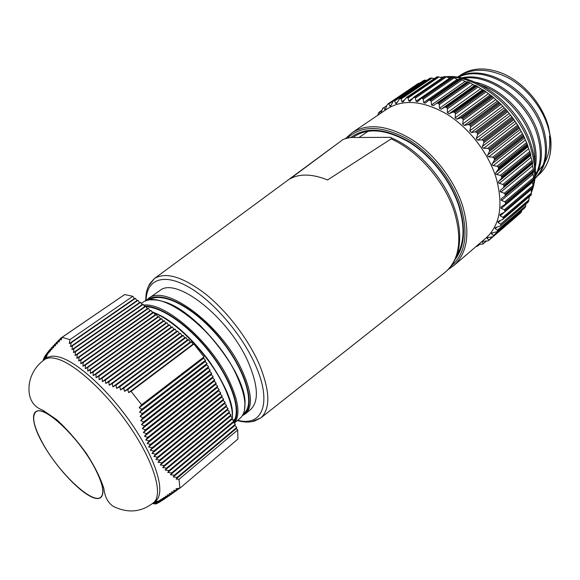 <?xml version="1.0" encoding="UTF-8"?>
<svg xmlns="http://www.w3.org/2000/svg" width="580" height="580" viewBox="0 0 580 580"><rect width="100%" height="100%" fill="white"/><g stroke="black" fill="none" stroke-linecap="round" stroke-linejoin="round"><path stroke-width="0.87" d="M94.402 467.306C78.329 436.747 43.181 404.18 35.786 411.967C31.443 416.447 33.843 427.025 42.978 443.693C59.022 473.077 92.72 504.89 100.826 497.176C104.878 493.188 102.732 483.227 94.402 467.306M46.907 357.94C50.025 355.794 54.513 355.62 60.364 357.418C79.242 363.094 111.766 393.588 134.437 427.997C157.216 462.405 165.452 493.138 155.875 500.692L153.62 502.592C163.139 495.081 154.824 464.363 131.994 429.903C109.257 395.451 76.727 364.871 57.891 359.136C52.055 357.324 47.582 357.483 44.486 359.614L46.907 357.94M43.435 360.368L44.348 357.012L44.239 359.114L45.668 354.88L45.697 356.903L46.531 353.669L46.632 355.642L47.531 352.357L47.712 354.286L48.669 350.951L48.93 352.829L49.945 349.443L50.279 351.277L51.352 347.848L51.772 349.624L52.889 346.158L53.389 347.877L54.556 344.375L55.136 346.043L56.347 342.497L57.014 344.121L58.254 340.54L59.008 342.106L60.284 338.502L61.11 340.018L62.075 337.342L69.912 339.641L69.303 343.585L71.137 342.787L70.564 346.659L72.486 345.81L71.942 349.668L73.95 348.769L73.442 352.611L75.531 351.668L75.074 355.489L77.249 354.489L76.828 358.295L79.09 357.244L78.728 361.028L81.077 359.919L80.758 363.674L83.194 362.507L82.94 366.234L85.456 365.023L85.267 368.713L87.87 367.445L87.739 371.099L90.422 369.779L90.357 373.389L93.119 372.026L93.133 375.593L95.968 374.18L96.055 377.703L98.962 376.239L99.122 379.719L102.102 378.211L102.341 381.64L105.379 380.088L105.698 383.467L108.793 381.887L109.192 385.207L112.346 383.59L112.825 386.853L116.029 385.207L116.587 388.419L119.835 386.737L120.481 389.898L123.772 388.194L124.49 391.297L127.818 389.564L128.608 392.616L131.08 391.333L141.6 404.782L139.149 407.784L141.94 409.233L139.562 412.148L142.434 413.54L140.084 416.425L143.028 417.76L140.722 420.609L143.738 421.885L141.476 424.698L144.565 425.909L142.346 428.678L145.515 429.831L143.34 432.557L146.581 433.644L144.463 436.32L147.769 437.349L145.71 439.974L149.089 440.938L147.088 443.512L150.532 444.418L148.596 446.934L152.105 447.782L150.234 450.239L153.801 451.03L152.004 453.422L155.629 454.162L153.896 456.489L157.579 457.171L155.918 459.433L159.645 460.071L158.065 462.267L161.834 462.854L160.319 464.986L164.133 465.53L162.697 467.589L166.54 468.096L165.184 470.083L169.055 470.554L167.765 472.475L171.673 472.91L170.455 474.759L174.377 475.172L173.231 476.948L177.175 477.333L176.095 479.051L179.01 479.312L179.887 488.222L176.008 488.672L177.429 489.962L173.652 490.383L175.145 491.608L171.412 492L172.978 493.159L169.287 493.522L170.926 494.61L167.279 494.943L168.99 495.965L165.394 496.255L167.178 497.212L163.64 497.466L165.488 498.358L162.008 498.575L163.93 499.402L160.515 499.568L162.501 500.337L159.152 500.453L161.204 501.156L157.919 501.229L160.036 501.874L156.825 501.896L158.993 502.483L155.853 502.454L158.079 502.983L155.019 502.896L157.296 503.382L153.736 503.469L156.1 503.868L153.272 503.607L155.679 503.962L152.931 503.643L155.404 503.933M43.275 360.492L43.558 358.752L43.384 360.405M43.21 360.535L43.362 359.484L43.232 360.521M69.912 339.641L132.856 296.286L124.635 294.567L62.075 337.342M141.6 404.782L204.008 356.881L193.916 344.027L131.08 391.333M179.887 488.222L237.923 439.053L237.72 429.968L179.01 479.312M60.284 338.502L123.562 295.3M132.856 296.286L134.343 298.635L135.452 298.316L136.909 300.629L138.033 300.317L139.49 302.637L140.614 302.325L142.078 304.645L143.209 304.34L144.674 306.661L145.819 306.363L147.276 308.69L148.429 308.393L149.894 310.72L151.054 310.423L152.518 312.758L153.678 312.468L155.15 314.802L156.325 314.519L157.789 316.854L158.971 316.571L160.442 318.913L161.631 318.637L163.096 320.979L164.299 320.711L165.764 323.053L166.975 322.785L168.446 325.133L169.657 324.873L171.129 327.221L172.354 326.961L173.826 329.317L175.059 329.063L176.537 331.419L177.77 331.173L179.249 333.529L180.496 333.282L181.975 335.646L183.229 335.407L184.708 337.77L185.97 337.531L187.456 339.902L188.725 339.67L190.204 342.04L191.487 341.816L192.973 344.194L193.916 344.027M204.008 356.881L203.602 358.259L205.537 360.209L205.139 361.558L207.075 363.508L206.668 364.842L208.604 366.799L208.198 368.119L210.127 370.076L209.721 371.388L211.642 373.339L211.236 374.644L213.157 376.594L212.744 377.892L214.673 379.842L214.252 381.132L216.173 383.083L215.753 384.359L217.674 386.309L217.254 387.578L219.175 389.528L218.747 390.789L220.661 392.733L220.24 393.987L222.155 395.93L221.719 397.177L223.633 399.12L223.198 400.352L225.112 402.302L224.677 403.528L226.584 405.471L226.149 406.689L228.056 408.632L227.614 409.835L229.52 411.778L229.078 412.974L230.978 414.917L230.536 416.107L232.435 418.049L231.993 419.231L233.892 421.174L233.443 422.349L235.335 424.284L234.886 425.452L236.778 427.387L236.328 428.548L237.72 429.968M44.348 357.012L44.776 356.714M46.516 358.143L43.717 360.071M44.935 355.989L45.486 355.613M46.625 357.469L44.239 359.114M45.668 354.88L46.335 354.416M46.733 356.787L44.899 358.056M46.531 353.669L47.328 353.118M46.849 356.106L45.697 356.903M47.531 352.357L48.444 351.734M48.669 350.951L49.706 350.24M49.945 349.443L51.098 348.652M51.352 347.848L52.62 346.978M52.889 346.158L54.281 345.201M54.556 344.375L56.057 343.345M56.347 342.497L57.956 341.395M58.254 340.54L59.979 339.365M192.973 344.194L128.608 392.616M71.137 342.787L135.452 298.316M134.343 298.635L69.303 343.585M72.486 345.81L138.033 300.317M136.909 300.629L70.564 346.659M73.95 348.769L140.614 302.325M139.49 302.637L71.942 349.668M75.531 351.668L143.209 304.34M142.078 304.645L73.442 352.611M77.249 354.489L145.819 306.363M144.674 306.661L75.074 355.489M79.09 357.244L148.429 308.393M147.276 308.69L76.828 358.295M81.077 359.919L151.054 310.423M149.894 310.72L78.728 361.028M83.194 362.507L153.678 312.468M152.518 312.758L80.758 363.674M85.456 365.023L156.325 314.519M155.15 314.802L82.94 366.234M87.87 367.445L158.971 316.571M157.789 316.854L85.267 368.713M90.422 369.779L161.631 318.637M160.442 318.913L87.739 371.099M93.119 372.026L164.299 320.711M163.096 320.979L90.357 373.389M95.968 374.18L166.975 322.785M165.764 323.053L93.133 375.593M98.962 376.239L169.657 324.873M168.446 325.133L96.055 377.703M102.102 378.211L172.354 326.961M171.129 327.221L99.122 379.719M105.379 380.088L175.059 329.063M173.826 329.317L102.341 381.64M108.793 381.887L177.77 331.173M176.537 331.419L105.698 383.467M112.346 383.59L180.496 333.282M179.249 333.529L109.192 385.207M116.029 385.207L183.229 335.407M181.975 335.646L112.825 386.853M119.835 386.737L185.97 337.531M184.708 337.77L116.587 388.419M123.772 388.194L188.725 339.67M187.456 339.902L120.481 389.898M127.818 389.564L191.487 341.816M190.204 342.04L124.49 391.297M236.328 428.548L176.095 479.051M141.94 409.233L205.537 360.209M203.602 358.259L139.149 407.784M142.434 413.54L207.075 363.508M205.139 361.558L139.562 412.148M143.028 417.76L208.604 366.799M206.668 364.842L140.084 416.425M143.738 421.885L210.127 370.076M208.198 368.119L140.722 420.609M144.565 425.909L211.642 373.339M209.721 371.388L141.476 424.698M145.515 429.831L213.157 376.594M211.236 374.644L142.346 428.678M146.581 433.644L214.673 379.842M212.744 377.892L143.34 432.557M147.769 437.349L216.173 383.083M214.252 381.132L144.463 436.32M149.089 440.938L217.674 386.309M215.753 384.359L145.71 439.974M150.532 444.418L219.175 389.528M217.254 387.578L147.088 443.512M152.105 447.782L220.661 392.733M218.747 390.789L148.596 446.934M153.801 451.03L222.155 395.93M220.24 393.987L150.234 450.239M155.629 454.162L223.633 399.12M221.719 397.177L152.004 453.422M157.579 457.171L225.112 402.302M223.198 400.352L153.896 456.489M159.645 460.071L226.584 405.471M224.677 403.528L155.918 459.433M161.834 462.854L228.056 408.632M226.149 406.689L158.065 462.267M164.133 465.53L229.52 411.778M227.614 409.835L160.319 464.986M166.54 468.096L230.978 414.917M229.078 412.974L162.697 467.589M169.055 470.554L232.435 418.049M230.536 416.107L165.184 470.083M171.673 472.91L233.892 421.174M231.993 419.231L167.765 472.475M174.377 475.172L235.335 424.284M233.443 422.349L170.455 474.759M177.175 477.333L236.778 427.387M234.886 425.452L173.231 476.948M177.429 489.962L179.423 488.273M175.145 491.608L177.038 490.006M172.978 493.159L174.761 491.651M170.926 494.61L172.594 493.196M168.99 495.965L170.549 494.646M167.178 497.212L168.62 495.994M165.488 498.358L166.815 497.241M163.93 499.402L165.133 498.387M162.501 500.337L163.582 499.416M161.204 501.156L162.161 500.351M160.036 501.874L160.87 501.171M158.993 502.483L159.71 501.881M157.608 501.236L156.825 501.896M158.079 502.983L158.681 502.483M157.332 501.207L155.853 502.454M157.296 503.382L157.774 502.976M157.064 501.178L155.019 502.896M156.636 503.672L156.999 503.367M156.796 501.149L154.316 503.237M156.528 501.12L153.736 503.469M156.259 501.091L153.272 503.607M155.998 501.062L152.931 503.643M155.737 501.033L152.707 503.585M143.688 305.094C165.51 302.18 210.395 341.663 228.491 379.276C238.757 400.867 240.656 415.483 234.189 423.117M234.24 423.168L240.113 418.282C247.762 411.118 246.297 396.198 235.726 373.505C214.839 329.186 159.493 287.165 142.426 302.745L141.353 303.492M242.476 415.534L245.47 413.815L250.437 409.676C258.898 401.795 258.31 386.302 248.668 363.181C229.615 317.927 175.805 275.746 159.645 290.725L148.19 298.722C165.329 283.018 220.726 324.691 241.396 368.989C251.858 391.609 253.221 406.551 245.47 413.815L242.433 415.613M232.304 418.165C232.913 409.422 229.716 397.996 222.72 383.887C208.329 354.75 176.951 321.987 153.867 312.758M391.145 138.903C391.935 137.982 391.594 137.46 390.115 137.344L354.133 137.496C351.001 137.243 347.304 137.91 343.041 139.497L290.109 178.792C299.896 173.478 312.388 173.869 327.577 179.959L391.145 138.903C417.897 150.677 444.838 181.663 454.401 211.997C462.441 239.765 459.418 259.811 445.331 272.136L444.584 272.723M145.522 301.114L148.19 298.722L145.573 301.078M146.066 306.755C163.183 307.204 191.618 327.976 212.019 355.467C232.326 382.713 240.939 410.966 233.783 421.065M148.639 300.201C162.139 290.478 194.931 307.791 220.298 339.082C245.536 369.967 255.331 404.623 243.992 413.141L243.491 413.554M242.81 414.83C256.462 408.023 247.522 372.157 220.879 339.264C194.438 306.334 159.594 288.695 146.87 300.629M233.602 422.515C241.889 413.083 233.61 383.967 212.461 355.511C191.197 326.815 161.602 305.544 144.319 306.102M153.606 312.519C188.014 324.575 235.284 389.202 232.384 415.889M161.61 301.201C195.329 307.762 247.711 375.253 244.956 404.63M234.552 419.753L232.681 419.942M497.147 227.005L495.204 228.665L495.146 227.73L500.344 225.932L528.742 201.122L500.562 225.656M500.83 220.269L498.104 222.589L498.024 221.451L502.802 219.399L531.07 195.155L531.323 194.358L503.346 218.16L503.107 218.964M503.346 218.16L502.86 217.319L531.432 193.046L531.251 189.493L500.17 215.796L500.061 214.448L504.361 212.207L532.868 187.811L533.013 186.934L504.883 210.707L504.76 211.591M532.534 181.446L532.592 182.12L501.345 208.38L500.895 208.017L501.207 206.806L504.991 204.436L533.738 179.887L533.774 178.959L505.485 202.674L505.463 203.609M532.889 173.398L533.013 174.239L501.591 200.426L501.004 199.94L501.424 198.621L504.651 196.2L505.209 195.141L533.643 171.506L533.571 170.534L505.115 194.155L505.209 195.141M532.259 164.046L532.505 165.974L500.902 192.052L500.163 191.444L500.605 190.095L532.607 163.516L500.605 190.095M530.591 155.454L531.055 157.434L499.257 183.374L498.372 182.642L498.749 181.366L530.591 155.454L530.693 154.657L501.33 178.524L498.749 181.366M527.996 146.754L528.67 148.741L496.676 174.529L495.653 173.674L495.958 172.499L527.996 146.754L527.822 145.696L498.278 169.403L495.958 172.499M524.509 138.069L525.378 140.041L493.188 165.648L492.028 164.669L492.268 163.632L524.509 138.069L524.044 136.786L494.312 160.312L492.268 163.632M520.166 129.536L521.224 131.464L488.838 156.868L487.548 155.774L487.736 154.889L520.166 129.536L519.397 128.064L489.484 151.387L487.736 154.889M515.033 121.3L516.273 123.141L483.691 148.328L482.284 147.139L482.415 146.428L515.033 121.3L513.96 119.661L483.865 142.774L482.415 146.428M509.197 113.477L510.588 115.217L477.826 140.164L476.31 138.888L476.397 138.374L509.197 113.477L507.804 111.722L477.55 134.611L476.397 138.374M502.744 106.198L504.259 107.8L471.33 132.516L469.771 130.855L502.744 106.198L501.04 104.364L470.626 127.027L469.771 130.855M495.769 99.572L497.401 101.022L464.312 125.49L462.651 123.99L495.769 99.572L493.776 97.708L463.217 120.14L462.651 123.99M530.533 153.845L530.243 152.823L501.432 176.19L501.743 177.233L530.533 153.845L530.693 154.657M532.048 160.464L532.389 161.776L503.759 185.288L502.816 184.425L532.048 160.464L531.055 157.434M503.433 187.521L503.962 186.311L532.578 162.784L532.389 161.776M532.578 162.784L532.607 163.516M505.115 194.155L504.274 193.278L533.332 169.193L532.505 165.974M533.332 169.193L533.571 170.534M533.643 171.506L533.571 172.144L504.745 196.12M505.485 202.674L504.767 201.789L533.651 177.61L533.013 174.239M533.651 177.61L533.774 178.959M533.738 179.887L533.535 180.438M504.883 210.707L504.288 209.837L533.005 185.6L532.592 182.12M533.005 185.6L533.013 186.934M532.868 187.811L504.361 212.207M531.432 193.046L531.323 194.358M531.07 195.155L502.802 219.399M500.895 224.931L500.54 224.134L528.967 199.854L529.025 197.069M528.967 199.854L528.742 201.122M528.394 201.847L500.344 225.932M525.661 205.944L525.321 207.154L497.604 230.942L497.364 230.202L525.661 205.944L525.835 204.117M492.964 232.725L491.514 233.965L491.477 233.211L492.42 232.826L497.046 231.717L525.321 207.154M524.885 207.792L497.046 231.717M521.587 211.236L521.137 212.381L493.522 236.118L493.399 235.451L521.587 211.236L521.71 210.547M488.215 237.481L487.113 238.423L487.091 237.836L488.179 237.481L492.971 236.691L521.137 212.381M520.615 212.925L492.971 236.691M516.512 216.456L488.795 240.367M453.683 265.676L485.88 238.126C500.018 225.236 503.491 205.342 496.306 178.437C488.693 153.352 469.285 128.049 447.064 114.253C423.233 100.637 403.281 98.839 387.208 108.859L352.147 132.653C367.843 122.902 387.745 125.207 411.851 139.562C434.362 154.07 454.372 180.162 462.593 205.719C470.431 233.095 467.458 253.076 453.683 265.676L448.282 269.432M476.042 246.543L477.543 246.152L479.428 244.224M486.417 241.164L482.661 244.129L478.783 244.202M483.43 243.723L485.88 241.179M482.901 241.302L482.067 242.012L483.401 243.303M482.067 242.012L482.06 241.57L483.271 241.273L488.15 240.852L491.949 237.061M487.113 238.423L488.723 239.83M493.522 236.118L493.014 236.655M491.514 233.965L493.399 235.451M497.604 230.942L497.176 231.572M495.204 228.665L497.364 230.202M498.104 222.589L500.54 224.134M500.17 215.796L502.86 217.319M501.345 208.38L504.288 209.837M501.591 200.426L504.767 201.789M500.902 192.052L504.274 193.278M503.759 185.288L503.962 186.311M499.257 183.374L502.816 184.425M501.33 178.524L501.743 177.233M549.485 136.177C550.391 146.262 548.847 155.005 544.859 162.4M543.155 165.206L538.146 171.02M537.015 171.999L535.384 173.268M537.907 175.595C543.424 171.02 547.266 164.858 549.434 157.107C550.913 151.394 551.341 145.218 550.717 138.562L548.564 127.085C542.322 103.428 521.957 80.511 500.344 72.572C484.641 67.004 471.315 67.882 460.375 75.197L457.482 77.212M549.434 157.107C551.609 147.936 551.167 138.047 548.122 127.441C542.481 107.865 526.64 87.986 508.805 78.191C489.107 68.164 472.236 67.664 458.207 76.698M534.941 178.669C546.331 167.707 549.34 151.735 543.975 130.754C533.636 91.14 484.394 61.494 457.932 77.278M534.956 178.531C545.454 167.475 548.086 151.851 542.851 131.653C532.708 92.916 485.061 63.227 458.33 77.336M535.159 176.668C542.082 165.604 543.257 151.713 538.668 135.01C529.322 100.137 488.86 70.861 461.564 77.938M535.246 175.624C541.118 164.706 541.88 151.467 537.529 135.916C528.438 102.363 490.462 73.413 463.152 78.285M535.354 167.12C536.906 158.42 536.225 149.14 533.303 139.301C525.538 112.498 499.851 87.014 474.904 82.164M534.956 162.153C535.347 155.063 534.419 147.748 532.157 140.222C525.154 116.268 503.679 92.764 481.204 85.151M501.432 176.19L500.38 175.363L529.801 151.554L528.67 148.741M496.676 174.529L500.38 175.363M498.278 169.403L498.568 168.055L527.539 144.826L527.14 143.804L498.147 167.011L498.568 168.055M498.147 167.011L497.009 166.243L526.611 142.593L525.378 140.041M493.188 165.648L497.009 166.243M494.312 160.312L494.472 158.92L523.631 135.872L523.131 134.872L493.95 157.891L494.472 158.92M493.95 157.891L492.732 157.187L522.522 133.733L521.224 131.464M488.838 156.868L492.732 157.187M489.484 151.387L489.52 149.966L518.861 127.121L518.266 126.15L488.904 148.973L489.52 149.966M488.904 148.973L487.62 148.357L517.599 125.106L516.273 123.141M483.691 148.328L487.62 148.357M483.865 142.774L483.778 141.353L513.293 118.719L512.618 117.791L483.082 140.396L483.778 141.353M483.082 140.396L481.748 139.889L511.901 116.848L510.588 115.217M477.826 140.164L481.748 139.889M477.55 134.611L477.347 133.197L507.029 110.787L506.275 109.924L476.579 132.312L477.347 133.197M476.579 132.312L475.209 131.906L505.528 109.098L504.259 107.8M471.33 132.516L475.209 131.906M470.626 127.027L470.322 125.65L500.156 103.457L499.344 102.674L469.488 124.831L470.322 125.65M469.488 124.831L468.111 124.555L498.575 101.971L497.401 101.022M464.312 125.49L468.111 124.555M463.217 120.14L462.818 118.813L492.79 96.853L491.927 96.15L461.941 118.081L462.818 118.813M461.941 118.081L460.556 117.936L491.159 95.584L490.107 94.968L456.888 119.197L460.556 117.936M456.888 119.197L455.148 117.878L488.396 93.706L486.12 91.85L455.445 114.057L455.148 117.878M455.445 114.057L454.959 112.788L485.047 91.053L484.148 90.451L454.046 112.165L454.959 112.788M454.046 112.165L452.683 112.15L483.394 90.023L482.509 89.748L449.166 113.738L452.683 112.15M449.166 113.738L447.376 112.621L480.74 88.682L478.203 86.877L447.419 108.866L447.376 112.621M447.419 108.866L446.861 107.677L477.05 86.159L476.137 85.666L445.94 107.162L446.861 107.677M445.94 107.162L444.599 107.285L475.411 85.376L474.715 85.419L441.278 109.185L444.599 107.285M441.278 109.185L439.466 108.279L472.917 84.564L470.141 82.86L439.277 104.632L439.466 108.279M439.277 104.632L438.668 103.544L468.93 82.23L468.009 81.845L437.74 103.138L438.668 103.544M437.74 103.138L436.457 103.392L467.335 81.693L468.009 81.845M431.15 101.413L430.498 100.427L460.817 79.308L462.064 79.837L431.15 101.413L431.534 104.915L433.34 105.596L467.335 81.693M460.817 79.308L459.897 79.039L429.577 100.144L430.498 100.427M429.577 100.144L428.54 100.391L425.292 103.153L423.712 102.559L457.272 79.257L454.096 77.843L423.146 99.238L423.712 102.559M423.146 99.238L422.472 98.368L452.821 77.43L451.922 77.278L421.573 98.201L422.472 98.368M421.573 98.201L417.47 101.739L416.099 101.239L449.674 78.111L446.353 76.894L415.396 98.121L416.099 101.239M415.396 98.121L414.707 97.375L445.056 76.596L444.2 76.567L413.852 97.331L414.707 97.375M413.852 97.331L409.98 101.362L408.813 100.942L412.365 98.506M408.001 98.063L407.32 97.447L437.646 76.806L438.937 76.981L408.001 98.063L408.813 100.942M437.646 76.806L436.834 76.894L406.507 97.52L407.32 97.447M406.507 97.52L402.919 102L401.947 101.659L404.412 99.978M401.055 99.035L400.396 98.549L430.679 78.032L431.955 78.082L401.055 99.035L401.947 101.659M430.679 78.032L400.396 98.549M399.642 98.738L396.387 103.624L395.589 103.356L397.401 102.124M394.661 101.007L394.03 100.652L424.241 80.236L425.488 80.156L394.661 101.007L395.589 103.356M424.241 80.236L394.03 100.652M393.341 100.949L391.079 105.313L390.449 106.198L389.818 105.988L391.188 105.06M388.875 103.929L388.288 103.704L418.419 83.368L419.615 83.165L388.875 103.929L389.818 105.988M386.846 105.662L383.772 107.735L385.178 109.656L387.027 105.154L388.288 103.704M383.772 107.735L382.713 108.134L381.22 112.781M381.756 110.766L379.4 112.36L380.154 113.644M379.4 112.36L378.493 112.962L377.855 115.21M418.419 83.368L387.752 104.059M393.233 101.014L423.552 80.547M426.757 80.33L425.488 80.156M434.217 78.561L431.955 78.082M406.101 97.679L436.834 76.894M442.003 77.865L438.937 76.981M413.257 97.534L444.2 76.567M445.056 76.596L446.353 76.894M451.378 77.394L451.922 77.278M452.821 77.43L454.096 77.843M457.272 79.257L458.36 79.656M428.736 100.275L459.309 78.996L459.897 79.039M431.534 104.915L465.059 81.41L462.064 79.837M465.059 81.41L466.769 82.063M468.93 82.23L470.141 82.86M472.917 84.564L474.715 85.419M475.411 85.376L476.137 85.666M477.05 86.159L478.203 86.877M480.74 88.682L482.509 89.748M483.394 90.023L484.148 90.451M485.047 91.053L486.12 91.85M488.396 93.706L490.107 94.968M491.159 95.584L491.927 96.15M492.79 96.853L493.776 97.708M498.575 101.971L499.344 102.674M500.156 103.457L501.04 104.364M505.528 109.098L506.275 109.924M507.029 110.787L507.804 111.722M511.901 116.848L512.618 117.791M513.293 118.719L513.96 119.661M517.599 125.106L518.266 126.15M518.861 127.121L519.397 128.064M522.522 133.733L523.131 134.872M523.631 135.872L524.044 136.786M526.611 142.593L527.14 143.804M527.539 144.826L527.822 145.696M529.801 151.554L530.243 152.823M90.632 496.473C76.625 489.389 54.962 465.32 42.768 443.591C30.399 421.805 30.116 406.304 43.783 411.865C57.289 417.143 81.983 443.91 94.649 467.422C107.51 491.013 104.777 503.81 90.632 496.473M237.756 420.239C262.269 427.09 272.556 403.071 255.316 364.856C241.722 333.899 212.338 300.034 187.615 286.447C162.821 272.702 146.392 279.937 146.102 300.483M148.342 286.411L154.352 278.589C165.626 271.614 182.606 276.689 205.291 293.806C226.649 310.851 247.928 338.531 259.021 363.732C270.149 390.789 270.722 408.871 260.746 417.984L251.618 421.718M450.986 266.278C465.443 254.098 468.705 234.11 460.788 206.306C452.197 179.597 430.498 152.446 406.848 138.714C381.473 125.345 361.652 125.135 347.391 138.076M350.625 137.663C365.204 126.657 384.489 127.897 408.494 141.375C430.875 155.092 451.095 180.887 459.266 206.226C466.059 229.027 464.66 246.79 455.075 259.521M531.374 191.82L532.469 188.42M533.049 186.202C535.601 175.298 535.043 163.241 531.382 150.053C521.036 110.577 478.877 75.037 446.745 77.038M456.808 255.301C464.319 243.143 465 226.744 458.852 206.103C451.001 181.707 431.825 156.752 410.336 142.956C387.208 129.456 368.554 127.296 354.365 136.474L352.915 137.525M442.866 77.278L440.851 77.531M384.692 109.504L385.736 108.801M153.62 502.592C141.397 512.278 127.933 513.532 113.238 506.362C107.88 502.686 104.755 496.726 103.863 488.505C100.601 478.159 94.757 466.443 86.333 453.357C76.748 440.22 66.845 428.975 56.622 419.623L42.949 410.263C27.862 404.847 28.195 390.072 29.595 382.242C31.646 372.795 36.605 365.255 44.486 359.614M46.509 358.223L47.342 353.046M155.498 501.011L158.101 501.287M237.343 420.587C247.479 423.27 251.727 421.544 254.388 421.123L260.746 417.984L445.331 272.136C450.754 267.192 454.495 263.385 458.178 250.661C460.897 238.844 459.962 225.555 455.358 210.794M359.092 137.431L368.155 131.21M455.111 210.047C445.454 179.72 418.441 149.19 391.616 137.975M145.674 300.94C146.044 291.668 146.602 291.841 147.682 288.028L149.691 283.816L154.352 278.589L331.434 148.052M457.888 251.807L459.295 250.618M151.873 311.736C154.171 312.431 162.871 316.571 170.897 322.19C181.54 330.056 192.343 339.445 207.683 359.063C217.783 373.172 224.996 386.324 229.317 398.518C231.768 406.188 232.79 412.685 232.384 417.991M232.355 418.267L232.203 419.449M150.561 299.94C159.536 299.164 170.513 303.123 183.498 311.801L199.382 324.662C215.013 340.88 227.092 356.809 235.618 372.454C240.896 383.924 244.028 393.943 245.021 402.527L244.434 410.488M529.018 197.577L529.504 196.663M531.41 192.531C536.435 179.662 536.739 165.097 532.317 148.835M417.832 83.752L387.715 104.081M381.872 110.345L379.066 112.244M429.722 78.322L399.402 98.854M451.428 77.307L420.775 98.433M459.309 78.996L428.54 100.391M533.571 172.144L504.651 196.2M533.6 180.416L504.991 204.436M516.287 216.731L488.766 240.395M479.776 244.238L477.543 246.152M440.358 77.386L443.352 76.951M445.817 76.727C479.022 73.45 521.369 108.308 532.114 148.11M352.147 132.653L345.644 138.453"/></g></svg>
